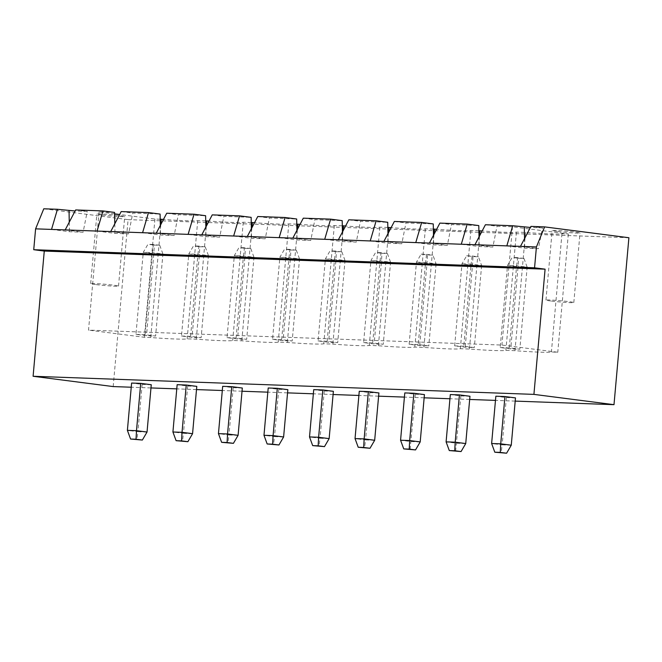 <?xml version="1.0" encoding="UTF-8"?>
<svg xmlns="http://www.w3.org/2000/svg" width="662" height="662" viewBox="0 0 662 662"><rect width="100%" height="100%" fill="white"/><g stroke="black" fill="none" stroke-linecap="round" stroke-linejoin="round"><path stroke-width="0.5" stroke-dasharray="3.31 2.48" d="M515.202 401.106L495.474 400.394M469.672 399.459L449.945 398.747M424.143 397.812L404.416 397.101M378.614 396.166L358.887 395.454M333.085 394.519L313.358 393.807M287.556 392.872L267.829 392.161M242.027 391.225L222.3 390.514M196.498 389.587L176.771 388.867M150.969 387.94L131.242 387.22M287.846 389.67L278.735 389.339L268.201 387.99M242.317 388.023L233.206 387.7L222.672 386.343M151.259 384.73L142.148 384.407L131.614 383.05M196.788 386.376L187.677 386.054L177.143 384.696M333.375 391.316L324.264 390.985L313.73 389.637M378.904 392.963L369.793 392.632L359.259 391.283M515.491 397.903L506.38 397.572L495.846 396.215M469.962 396.257L460.851 395.926L450.317 394.569M424.433 394.61L415.322 394.279L404.788 392.922M113.185 386.575L128.08 219.627L43.783 208.787M628.9 237.732L128.08 219.627M278.735 389.339L274.515 436.647L263.981 435.29M283.617 436.97L274.515 436.647L273.48 444.79M233.206 387.7L228.986 435L218.452 433.643M238.097 435.323L228.986 435L227.951 443.143M142.148 384.407L137.928 431.707L127.394 430.35M147.038 432.038L137.928 431.707L136.902 439.849M187.677 386.054L183.457 433.353L172.923 431.996M192.568 433.684L183.457 433.353L182.431 441.496M324.264 390.985L320.044 438.285L309.51 436.937M329.146 438.616L320.044 438.285L319.01 446.428M369.793 392.632L365.573 439.932L355.039 438.583M374.675 440.263L365.573 439.932L364.539 448.075M506.38 397.572L502.16 444.872L491.626 443.515M511.263 445.203L502.16 444.872L501.126 453.015M465.734 443.557L456.631 443.226L446.097 441.868M460.851 395.926L455.597 451.368M420.204 441.91L411.102 441.579L400.568 440.23M415.322 394.279L410.068 449.721M75.658 209.937L87.243 211.426L75.104 210.988M114.592 213.851L99.085 211.857L114.559 212.419M160.196 219.23L154.933 219.039L119.656 214.505M205.725 220.876L197.731 220.587A50.8 2.3 5.1 0 1 163.464 219.428M251.254 222.523L243.26 222.233A50.8 2.3 5.1 0 1 208.993 221.075M296.783 224.17L288.789 223.88A50.8 2.3 5.1 0 1 254.522 222.722M342.312 225.808L334.318 225.527A50.8 2.3 5.1 0 1 300.052 224.368M387.841 227.455L379.847 227.165A50.8 2.3 5.1 0 1 345.581 226.015M433.37 229.102L425.368 228.812A50.8 2.3 5.1 0 1 391.11 227.662M478.899 230.748L470.897 230.459A50.8 2.3 5.1 0 1 436.639 229.309M485.412 224.749L497.005 226.247L512.487 226.801L568.335 233.984L561.955 233.752A50.8 2.3 5.1 0 1 525.537 232.436L516.426 232.105A50.8 2.3 5.1 0 1 482.168 230.955M530.941 226.396L542.534 227.885L530.394 227.447M506.827 245.875L524.734 248.184L538.396 248.672L542.534 227.885M520.481 246.372L538.396 248.672M461.298 244.228L479.205 246.537L492.867 247.025L497.005 226.247M474.952 244.725L492.867 247.025M51.537 229.416L69.452 231.725L83.106 232.213L87.243 211.426M65.19 229.913L83.106 232.213M415.769 242.59L433.676 244.89L447.338 245.387L451.476 224.6L478.792 225.585M429.423 243.078L447.338 245.387M97.066 231.063L114.981 233.372L128.635 233.86L132.772 213.073L160.088 214.066M110.72 231.559L128.635 233.86M370.24 240.943L388.147 243.244L401.809 243.74L405.947 222.953L433.262 223.938M383.894 241.431L401.809 243.74M142.595 232.71L160.502 235.01L174.164 235.507L178.301 214.72L205.617 215.713M156.249 233.206L174.164 235.507M324.711 239.296L342.618 241.597L356.28 242.093L360.418 221.307L387.733 222.291M338.365 239.785L356.28 242.093M188.124 234.356L206.031 236.657L219.693 237.153L223.83 216.366L251.146 217.351M201.778 234.853L219.693 237.153M279.182 237.65L297.089 239.95L310.751 240.447L314.889 219.66L342.204 220.645M292.836 238.138L310.751 240.447M233.653 236.003L251.56 238.303L265.222 238.8L269.36 218.013L296.675 218.998M247.307 236.5L265.222 238.8M524.544 238.61L524.734 248.184M69.262 222.151L69.452 231.725M99.085 211.857L88.526 330.115L501.928 345.059L557.776 352.234L551.405 352.002A50.8 2.3 5.1 0 1 514.978 350.686L505.876 350.363A50.8 2.3 5.1 0 1 469.449 349.04L460.347 348.717A50.8 2.3 5.1 0 1 423.92 347.401L414.817 347.07A50.8 2.3 5.1 0 1 378.399 345.754L369.288 345.423A50.8 2.3 5.1 0 1 332.87 344.108L323.759 343.777A50.8 2.3 5.1 0 1 287.341 342.461L278.23 342.13A50.8 2.3 5.1 0 1 241.812 340.814L232.701 340.483A50.8 2.3 5.1 0 1 196.283 339.167L187.172 338.836A50.8 2.3 5.1 0 1 150.754 337.521L144.374 337.289L88.526 330.115M512.487 226.801L501.928 345.059M479.015 236.963L479.205 246.537M433.486 235.316L433.676 244.89M387.965 233.669L388.147 243.244M342.436 232.023L342.618 241.597M296.907 230.376L297.089 239.95M251.378 228.738L251.56 238.303M205.849 227.091L206.031 236.657M160.32 225.444L160.502 235.01M114.791 223.797L114.981 233.372M568.335 233.984L557.776 352.234M561.955 233.752L551.405 352.002M154.933 219.039L144.374 337.289M525.537 232.436L514.978 350.686M160.841 224.435L150.754 337.521M516.426 232.105L505.876 350.363M197.731 220.587L187.172 338.836M479.545 235.962L469.449 349.04M206.37 226.081L196.283 339.167M470.897 230.459L460.347 348.717M243.26 222.233L232.701 340.483M434.015 234.315L423.92 347.401M251.899 227.728L241.812 340.814M425.368 228.812L414.817 347.07M288.789 223.88L278.23 342.13M388.486 232.668L378.399 345.754M297.428 229.375L287.341 342.461M379.847 227.165L369.288 345.423M334.318 225.527L323.759 343.777M342.957 231.021L332.87 344.108M556.99 231.427A13.985 0.637 5.1 0 1 552.166 230.517A13.985 0.637 5.1 0 1 566.151 231.129A13.985 0.637 5.1 0 1 580.02 232.999A13.985 0.637 5.1 0 1 571.86 232.85A13.985 0.637 5.1 0 1 556.99 231.427M101.7 214.968A13.985 0.637 5.1 0 1 96.875 214.058A13.985 0.637 5.1 0 1 110.86 214.67A13.985 0.637 5.1 0 1 124.729 216.54A13.985 0.637 5.1 0 1 116.57 216.391A13.985 0.637 5.1 0 1 101.7 214.968M439.882 223.111L451.476 224.6M394.353 221.464L405.947 222.953M121.187 211.583L132.772 213.073M348.824 219.817L360.418 221.307M166.716 213.23L178.301 214.72M303.295 218.17L314.889 219.66M212.245 214.877L223.83 216.366M257.766 216.524L269.36 218.013M272.545 339.292L281.648 339.623L292.19 340.98L283.079 340.649L272.545 339.292L279.869 257.212L290.411 258.569L283.079 340.649M227.016 337.653L236.119 337.976L246.661 339.333L237.55 339.002L227.016 337.653L234.34 255.565L244.882 256.922L237.55 339.002M135.958 334.36L145.061 334.691L155.603 336.039L146.492 335.708L135.958 334.36L143.282 252.28L153.824 253.629L146.492 335.708M181.487 336.006L190.59 336.329L201.132 337.686L192.021 337.355L181.487 336.006L188.811 253.918L199.353 255.275L192.021 337.355M318.074 340.938L327.177 341.269L337.719 342.626L328.609 342.295L318.074 340.938L325.398 258.859L335.94 260.216L328.609 342.295M363.603 342.585L372.706 342.916L383.248 344.273L374.138 343.942L363.603 342.585L370.927 260.505L381.469 261.862L374.138 343.942M500.191 347.525L509.293 347.856L519.836 349.205L510.725 348.882L500.191 347.525L507.514 265.445L518.056 266.794L510.725 348.882M463.764 346.209L454.662 345.878L465.196 347.236L474.306 347.567L463.764 346.209L471.096 264.13L461.985 263.799L472.527 265.156L465.196 347.236M418.235 344.563L409.133 344.232L419.667 345.589L428.777 345.92L418.235 344.563L425.567 262.483L416.456 262.152L426.998 263.509L419.667 345.589M550.784 300.995A13.985 0.637 5.1 0 1 545.96 300.076A13.985 0.637 5.1 0 1 559.944 300.689A13.985 0.637 5.1 0 1 573.813 302.567A13.985 0.637 5.1 0 1 565.654 302.41A13.985 0.637 5.1 0 1 550.784 300.995M95.494 284.536A13.985 0.637 5.1 0 1 90.669 283.617A13.985 0.637 5.1 0 1 104.654 284.23A13.985 0.637 5.1 0 1 118.523 286.108A13.985 0.637 5.1 0 1 110.364 285.951A13.985 0.637 5.1 0 1 95.494 284.536M281.648 339.623L288.98 257.543L299.514 258.9L292.19 340.98M299.514 258.9L290.411 258.569L290.866 250.013L296.328 250.211L299.514 258.9M296.328 250.211L290.006 249.4L288.98 257.543L279.869 257.212L284.544 249.202L290.866 250.013M236.119 337.976L243.451 255.896L253.985 257.253L246.661 339.333M253.985 257.253L244.882 256.922L245.337 248.374L250.799 248.564L253.985 257.253M250.799 248.564L244.477 247.753L243.451 255.896L234.34 255.565L239.015 247.555L245.337 248.374M145.061 334.691L152.392 252.603L162.926 253.96L155.603 336.039M162.926 253.96L153.824 253.629L154.279 245.081L159.741 245.279L162.926 253.96M159.741 245.279L153.418 244.46L152.392 252.603L143.282 252.28L147.957 244.261L154.279 245.081M190.59 336.329L197.921 254.249L208.456 255.606L201.132 337.686M208.456 255.606L199.353 255.275L199.808 246.727L205.27 246.918L208.456 255.606M205.27 246.918L198.948 246.107L197.921 254.249L188.811 253.918L193.486 245.908L199.808 246.727M327.177 341.269L334.509 259.19L345.043 260.547L337.719 342.626M345.043 260.547L335.94 260.216L336.395 251.659L341.857 251.858L345.043 260.547M341.857 251.858L335.535 251.047L334.509 259.19L325.398 258.859L330.073 250.848L336.395 251.659M372.706 342.916L380.038 260.836L390.572 262.193L383.248 344.273M390.572 262.193L381.469 261.862L381.924 253.306L387.386 253.505L390.572 262.193M387.386 253.505L381.064 252.694L380.038 260.836L370.927 260.505L375.602 252.495L381.924 253.306M509.293 347.856L516.625 265.776L527.159 267.125L519.836 349.205M527.159 267.125L518.056 266.794L518.512 258.246L523.973 258.445L527.159 267.125M523.973 258.445L517.651 257.634L516.625 265.776L507.514 265.445L512.189 257.435L518.512 258.246M454.662 345.878L461.985 263.799L466.66 255.789L472.982 256.599L472.527 265.156L481.63 265.479L474.306 347.567M466.66 255.789L472.122 255.987L471.096 264.13L481.63 265.479L478.444 256.798L472.982 256.599M409.133 344.232L416.456 262.152L421.131 254.142L427.453 254.953L426.998 263.509L436.101 263.832L428.777 345.92M421.131 254.142L426.593 254.34L425.567 262.483L436.101 263.832L432.915 255.151L427.453 254.953M290.006 249.4L284.544 249.202M244.477 247.753L239.015 247.555M153.418 244.46L147.957 244.261M198.948 246.107L193.486 245.908M335.535 251.047L330.073 250.848M381.064 252.694L375.602 252.495M517.651 257.634L512.189 257.435M472.122 255.987L478.444 256.798M426.593 254.34L432.915 255.151M573.813 302.567L580.02 232.999M545.96 300.076L552.166 230.517M118.523 286.108L124.729 216.54M90.669 283.617L96.875 214.058"/><path stroke-width="0.99" d="M545.091 269.169L533.92 394.378L613.997 404.672L628.9 237.732L544.603 226.892L536.419 246.951L534.557 267.812L545.091 269.169L44.271 251.063L33.1 376.273L113.185 386.575L131.242 387.22M533.92 394.378L33.1 376.273M534.557 267.812L33.737 249.715L44.271 251.063M613.997 404.672L515.202 401.106M495.474 400.394L469.672 399.459M449.945 398.747L424.143 397.812M404.416 397.101L378.614 396.166M358.887 395.454L333.085 394.519M313.358 393.807L287.556 392.872M267.829 392.161L242.027 391.225M222.3 390.514L196.498 389.587M176.771 388.867L150.969 387.94M283.617 436.97L273.083 435.621L272.628 444.169L278.95 444.98L283.617 436.97L287.846 389.67L277.304 388.313L268.201 387.99L263.981 435.29L273.083 435.621L277.304 388.313M238.097 435.323L233.421 443.333L227.099 442.522L227.554 433.974L218.452 433.643L222.672 386.343L231.774 386.674L242.317 388.023L238.097 435.323L227.554 433.974L231.774 386.674M147.038 432.038L142.363 440.048L136.041 439.229L136.496 430.681L127.394 430.35L131.614 383.05L140.716 383.381L151.259 384.73L147.038 432.038L136.496 430.681L140.716 383.381M192.568 433.684L187.892 441.695L181.57 440.875L182.025 432.327L172.923 431.996L177.143 384.696L186.245 385.027L196.788 386.376L192.568 433.684L182.025 432.327L186.245 385.027M329.146 438.616L324.479 446.627L318.157 445.816L318.612 437.268L309.51 436.937L313.73 389.637L322.833 389.959L333.375 391.316L329.146 438.616L318.612 437.268L322.833 389.959M374.675 440.263L370.008 448.273L363.686 447.462L364.141 438.906L355.039 438.583L359.259 391.283L368.362 391.606L378.904 392.963L374.675 440.263L364.141 438.906L368.362 391.606M511.263 445.203L506.596 453.213L500.273 452.403L500.729 443.846L491.626 443.515L495.846 396.215L504.949 396.546L515.491 397.903L511.263 445.203L500.729 443.846L504.949 396.546M465.734 443.557L461.066 451.567L454.744 450.756L455.199 442.199L446.097 441.868L450.317 394.569L459.42 394.9L469.962 396.257L465.734 443.557L455.199 442.199L459.42 394.9M420.204 441.91L415.537 449.92L409.215 449.109L409.67 440.553L400.568 440.23L404.788 392.922L413.891 393.253L424.433 394.61L420.204 441.91L409.67 440.553L413.891 393.253M75.104 210.988L57.445 209.283L43.783 208.787L35.599 228.845L33.737 249.715M536.419 246.951L35.599 228.845M114.791 223.797L114.559 212.419L102.974 210.93L75.658 209.937L65.19 229.913M119.656 214.505L114.592 213.851M163.464 219.428A50.8 2.3 5.1 0 1 161.305 219.271L160.196 219.23M208.993 221.075A50.8 2.3 5.1 0 1 206.834 220.918L205.725 220.876M254.522 222.722A50.8 2.3 5.1 0 1 252.363 222.564L251.254 222.523M300.052 224.368A50.8 2.3 5.1 0 1 297.892 224.203L296.783 224.17M345.581 226.015A50.8 2.3 5.1 0 1 343.421 225.85L342.312 225.808M391.11 227.662A50.8 2.3 5.1 0 1 388.95 227.496L387.841 227.455M436.639 229.309A50.8 2.3 5.1 0 1 434.479 229.143L433.37 229.102M482.168 230.955A50.8 2.3 5.1 0 1 480.008 230.79L478.899 230.748M530.394 227.447L512.736 225.742L485.412 224.749L474.952 244.725M544.603 226.892L530.941 226.396L520.481 246.372M57.445 209.283L51.537 229.416M512.736 225.742L506.827 245.875M429.423 243.078L439.882 223.111L467.207 224.095L461.298 244.228M102.974 210.93L97.066 231.063M383.894 241.431L394.353 221.464L421.677 222.449L415.769 242.59M110.72 231.559L121.187 211.583L148.503 212.576L142.595 232.71M338.365 239.785L348.824 219.817L376.148 220.802L370.24 240.943M156.249 233.206L166.716 213.23L194.032 214.215L188.124 234.356M292.836 238.138L303.295 218.17L330.619 219.155L324.711 239.296M201.778 234.853L212.245 214.877L239.561 215.862L233.653 236.003M247.307 236.5L257.766 216.524L285.09 217.508L279.182 237.65M272.628 444.169L267.158 443.97L263.981 435.29M278.95 444.98L267.158 443.97M233.421 443.333L221.629 442.324L218.452 433.643M227.099 442.522L221.629 442.324M142.363 440.048L130.58 439.038L127.394 430.35M136.041 439.229L130.58 439.038M187.892 441.695L176.1 440.677L172.923 431.996M181.57 440.875L176.1 440.677M324.479 446.627L312.687 445.617L309.51 436.937M318.157 445.816L312.687 445.617M370.008 448.273L358.216 447.264L355.039 438.583M363.686 447.462L358.216 447.264M506.596 453.213L494.804 452.204L491.626 443.515M500.273 452.403L494.804 452.204M461.066 451.567L449.275 450.557L446.097 441.868M454.744 450.756L449.275 450.557M415.537 449.92L403.746 448.91L400.568 440.23M409.215 449.109L403.746 448.91M524.321 227.232L524.544 238.61M69.038 210.773L69.262 222.151M467.207 224.095L478.792 225.585L479.015 236.963M421.677 222.449L433.262 223.938L433.486 235.316M376.148 220.802L387.733 222.291L387.965 233.669M330.619 219.155L342.204 220.645L342.436 232.023M285.09 217.508L296.675 218.998L296.907 230.376M239.561 215.862L251.146 217.351L251.378 228.738M194.032 214.215L205.617 215.713L205.849 227.091M148.503 212.576L160.088 214.066L160.32 225.444M161.305 219.271L160.841 224.435M480.008 230.79L479.545 235.962M206.834 220.918L206.37 226.081M434.479 229.143L434.015 234.315M252.363 222.564L251.899 227.728M388.95 227.496L388.486 232.668M297.892 224.203L297.428 229.375M343.421 225.85L342.957 231.021"/></g></svg>

